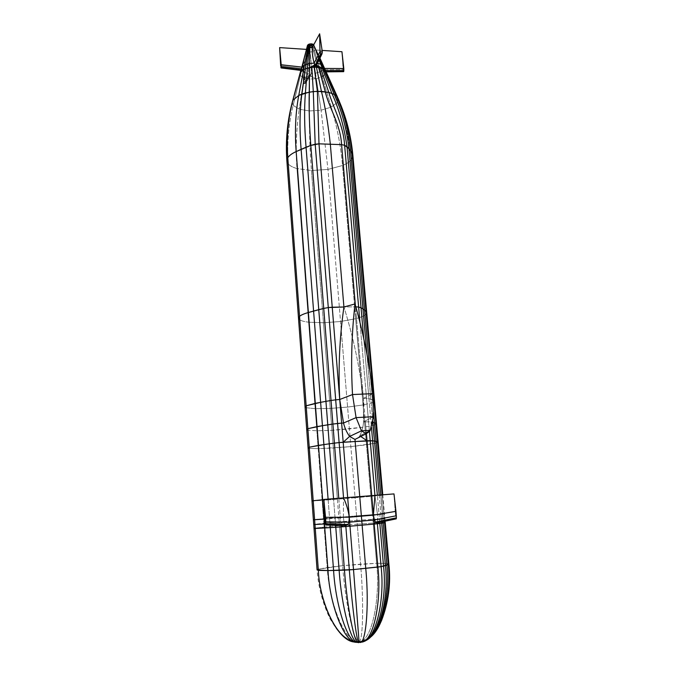 <?xml version="1.0" encoding="UTF-8"?>
<svg xmlns="http://www.w3.org/2000/svg" width="676" height="676" viewBox="0 0 676 676"><rect width="100%" height="100%" fill="white"/><g stroke="black" fill="none" stroke-linecap="round" stroke-linejoin="round"><path stroke-width="0.51" stroke-dasharray="3.38 2.54" d="M286.886 160.981L288.23 163.913L318.261 569.226L342.647 565.66L376.642 563.319L386.849 563.412C390.432 593.638 380.926 632.457 365.758 639.606L359.066 641.955C362.412 641.82 365.758 640.561 369.113 638.161C365.758 640.561 362.412 641.82 359.066 641.955L365.758 639.606L374.546 632.339C377.335 628.612 378.23 627.641 381.349 621.067M300.862 70.414L306.473 50.565L300.397 75.56L299.916 73.743L300.397 75.56L293.164 105.304L292.26 102.304L293.164 105.304C288.466 124.688 286.827 144.233 288.23 163.913C289.936 165.831 292.843 167.378 296.967 168.552L311.442 170.521L327.978 169.414L342.529 165.493C346.687 163.769 349.653 161.834 351.419 159.697L386.849 563.412L388.886 563.978L386.849 563.412C390.432 593.638 380.926 632.457 365.758 639.606L361.06 641.22C372.78 637.679 380.301 596.08 376.642 563.319C380.301 596.08 372.78 637.679 361.06 641.22L359.539 641.456C363.299 638.744 363.57 597.162 360.561 564.147C363.57 597.162 363.299 638.744 359.539 641.456L358.348 641.549C352.965 639.589 344.878 598.733 342.647 565.66C344.878 598.733 352.965 639.589 358.348 641.549L356.641 641.541C343.636 639.893 328.823 600.33 327.243 567.51C328.823 600.33 343.636 639.893 356.641 641.541L349.484 639.733C333.724 633.006 319.596 597.964 318.261 569.226C319.596 597.964 333.724 633.006 349.484 639.733C343.94 636.902 339.335 632.905 335.659 627.725L329.956 618.582C322.596 603.127 318.303 586.903 317.086 569.91M355.551 642.006L357.131 642.082L355.551 642.006M357.097 642.166L359.066 641.955L357.097 642.166M358.179 642.2L359.066 641.955L358.179 642.2M359.117 641.972L360.376 642.006L359.117 641.972M361.626 641.845L359.066 641.955L361.626 641.845M364.296 641L359.066 641.955L367.888 639.048L359.066 641.955L364.296 641M300.795 70.456L280.92 67.532L300.871 70.093L301.293 68.428L280.675 65.851L301.293 68.428L301.631 70.465L300.397 75.56L303.837 77.968L304.623 72.594L303.837 77.968L309.667 79.1L303.837 77.968L300.397 75.56L300.448 71.74L300.397 75.56L293.164 105.304L299.24 109.191L309.414 110.957L321.058 110.205L331.24 107.129C337.087 126.733 340.848 146.185 342.529 165.493L372.468 514.647L382.506 513.954L383.258 522.472L377.377 522.768L385.235 522.531L383.258 522.472L386.849 563.412L376.642 563.319L373.186 523.03L376.642 522.81L373.186 523.03L376.642 563.319L360.561 564.147L357.258 524.187L373.186 523.03L372.856 519.236L384.889 518.627L384.264 518.771L384.39 520.267L384.264 518.771L382.861 518.999L383.005 520.554L382.861 518.999L381.34 519.227L381.484 520.858L381.34 519.227L377.74 519.236L396.297 515.78L395.646 515.813L395.181 511.386L395.959 511.335L395.181 511.386L393.99 493.911L395.181 511.386L377.462 514.36L374.935 495.415L377.369 495.263L374.935 495.415L377.462 514.36L395.181 511.386L395.942 517.867L396.373 517.841L395.646 515.813L377.74 519.236L377.462 514.36L379.05 514.613L377.369 495.263L379.05 514.613L377.462 514.36L377.681 521.542L395.959 517.926L377.681 521.542L377.74 519.236L379.473 519.472L379.05 514.613L379.625 521.23M306.101 50.624L301.293 68.428L301.631 70.465L304.623 72.594L308.357 73.481L308.89 75.805L303.837 77.968L299.24 109.191L303.837 77.968L308.89 75.805L309.684 76.684L308.89 75.805L303.921 83.435L304.623 84.137L310.504 75.898L309.684 76.684L311.095 73.642C311.602 66.442 311.197 59.218 309.87 51.968L312.346 51.815L316.351 78.678L309.667 79.1L309.414 110.957L309.684 76.684L304.623 84.137L309.684 76.684L309.667 79.1L316.351 78.678L321.058 110.205L327.978 169.414L355.077 497.739L380.884 495.381L382.506 513.954L384.475 513.904L383.841 514.022L384.264 518.771L379.473 519.472L379.718 522.294M298.505 318.244L299.789 319.875L288.23 163.913C286.827 144.233 288.466 124.688 293.164 105.304L299.24 109.191L309.414 110.957C309.262 131.49 309.938 151.348 311.442 170.521L337.4 499.184L355.077 497.739L356.573 515.872L372.468 514.647L372.856 519.236L384.264 518.771L383.841 514.022L382.447 514.199L382.861 518.999L382.447 514.199L380.918 514.394L381.34 519.227L380.918 514.394L379.05 514.613L380.918 514.394L379.236 495.178L377.36 495.221L379.236 495.178L380.918 514.394L382.447 514.199L380.774 495.128L379.228 495.077L380.774 495.128L382.447 514.199L383.841 514.022L382.177 495.085L383.841 514.022L384.475 513.904L385.024 520.14M288.23 163.913C289.936 165.831 292.843 167.378 296.967 168.552C295.522 149.185 296.282 129.395 299.24 109.191C296.282 129.395 295.522 149.185 296.967 168.552L318.219 448.67L350.861 446.633L376.287 443.059L380.884 495.381L382.81 495.102L380.774 495.128L382.81 495.102L384.475 513.904L372.468 514.647L373.186 523.03L357.258 524.187L360.561 564.147L342.647 565.66L339.487 525.666L345.157 525.176L339.487 525.666L342.647 565.66L327.243 567.51L324.176 527.094L339.487 525.666L339.191 521.897L356.953 520.427L357.258 524.187L347.422 524.99L357.258 524.187L356.953 520.427L372.856 519.236L356.953 520.427L356.573 515.872L372.468 514.647L370.896 496.353L382.785 494.798M306.718 429.564L307.96 430.206L316.867 430.789L331.958 430.325L364.947 427.004L366.476 444.833L376.287 443.059L378.146 442.146L376.287 443.059L374.698 424.959L376.532 423.818L374.698 424.959L364.947 427.004L374.698 424.959L372.738 402.575L374.538 401.172L372.738 402.575L363.063 404.958L372.738 402.575L365.057 315.058L366.73 312.633L365.057 315.058C363.147 316.351 360.021 317.568 355.669 318.717C360.021 317.568 363.147 316.351 365.057 315.058L351.419 159.697L352.88 155.556L351.419 159.697C349.653 140.093 344.963 121.012 337.341 102.465L338.093 98.417M366.476 444.833L370.896 496.353L355.077 497.739L356.953 520.427L339.191 521.897L339.487 525.666L324.176 527.094L327.243 567.51L318.261 569.226L315.21 528.125L324.176 527.094L323.88 523.292L339.191 521.897L338.828 517.343L356.573 515.872L338.828 517.343L339.191 521.897L323.88 523.292L324.176 527.094L315.21 528.125L314.923 524.255L323.88 523.292L323.534 518.686L338.828 517.343L337.4 499.184L355.077 497.739L350.861 446.633L366.476 444.833M305.045 406.884L306.296 407.738L315.185 408.676L330.226 408.431L347.599 407.079L363.063 404.958L364.947 427.004L349.399 428.947L350.861 446.633L333.352 448.027L338.828 517.343L323.534 518.686L323.88 523.292L314.923 524.255L314.577 519.565L323.534 518.686L322.139 500.341L337.4 499.184L322.139 500.341L323.534 518.686L313.377 519.751M306.439 49.382L307.572 46.044L309.912 47.016L311.611 46.914L313.943 45.647L313.943 44.827L310.757 45.436L313.748 44.574L310.757 45.436L313.461 44.354L310.757 45.436L313.089 44.16L310.757 45.436L311.602 43.839L310.757 45.436L309.887 43.948L310.757 45.436L309.346 44.075L310.757 45.436L308.847 44.244L310.757 45.436L308.408 44.447L310.757 45.436L307.563 45.216L310.757 45.436L308.433 46.695L310.757 45.436L309.912 47.016L310.757 45.436L311.611 46.914L310.757 45.436L313.089 46.407L313.943 45.647L310.757 45.436L307.572 46.044L309.912 47.016L313.089 46.407L310.757 45.436L307.572 46.044L307.462 45.554L301.631 70.465L304.623 72.594L307.724 51.511L304.623 72.594L308.357 73.481L308.89 75.805L303.921 83.435L305.222 83.503L310.504 75.898L316.351 78.678L321.058 110.205L309.414 110.957C309.262 131.49 309.938 151.348 311.442 170.521L296.967 168.552L308.628 322.19C304.42 321.675 301.471 320.906 299.789 319.875C301.471 320.906 304.42 321.675 308.628 322.19L323.466 322.765L340.535 321.506L355.669 318.717L363.063 404.958L347.599 407.079L349.399 428.947L331.958 430.325L333.352 448.027L318.219 448.67L322.139 500.341L313.199 500.916L322.139 500.341L318.219 448.67L309.304 448.382L318.219 448.67L316.867 430.789L331.958 430.325L330.226 408.431L347.599 407.079L340.535 321.506L355.669 318.717L342.529 165.493C346.687 163.769 349.653 161.834 351.419 159.697C349.653 140.093 344.963 121.012 337.341 102.465L337.637 97.403M310.419 76.008L316.351 78.678L322.173 76.811L331.24 107.129L321.058 110.205L327.978 169.414L340.535 321.506L323.466 322.765L330.226 408.431L315.185 408.676L316.867 430.789L307.96 430.206L313.199 500.916L311.991 500.924M310.504 75.898L311.095 73.642L315.54 73.236L312.346 51.815L309.87 51.968L309.912 47.016L309.87 51.968L307.724 51.511L308.433 46.695L307.724 51.511L306.473 50.565L309.87 51.968L303.076 64.592L303.321 81.568L303.076 64.592L305.527 81.695L311.095 73.642C311.602 66.442 311.197 59.218 309.87 51.968L308.357 73.481L303.321 81.568L305.527 81.695L303.076 64.592L309.87 51.968L308.357 73.481L303.321 81.568L303.921 83.435L303.321 81.568L305.527 81.695L304.623 84.137L303.921 83.435L305.222 83.503L305.527 81.695L311.095 73.642L315.54 73.236L316.351 78.678L322.173 76.811L320.618 71.588L322.173 76.811L325.604 73.971L322.173 76.811L331.24 107.129C337.087 126.733 340.848 146.185 342.529 165.493L327.978 169.414L311.442 170.521L323.466 322.765L308.628 322.19L315.185 408.676L306.296 407.738L307.96 430.206M317.078 569.885L318.261 569.226M314.019 528.387L315.21 528.125M313.732 524.483L314.923 524.255M308.079 447.901L309.304 448.382M299.789 319.875L306.296 407.738M329.972 523.587L330.091 525.125L329.972 523.587L325.545 523.892L329.972 523.587L329.601 518.703L325.038 519.041L329.601 518.703L329.972 523.587L335.465 523.207L335.626 525.277L335.465 523.207L329.972 523.587M328.105 499.277L329.601 518.703L335.076 518.306L335.465 523.207L340.721 522.835L340.924 525.429L340.721 522.835L335.465 523.207L335.076 518.306L329.601 518.703L328.105 499.277L323.872 499.674L333.555 498.778L335.076 518.306L340.332 517.909L340.721 522.835L340.332 517.909L335.076 518.306L333.555 498.778L328.105 499.277M333.547 498.677L338.777 498.305L340.332 517.909L338.777 498.305L333.547 498.677M338.769 498.263L343.552 497.891L338.769 498.263M343.366 517.267L340.332 517.909L343.366 517.267L343.552 497.891L343.366 517.267L344.042 522.151L340.721 522.835L344.042 522.151L343.366 517.267L324.902 517.334L343.366 517.267M345.656 525.565L344.735 524.432L343.146 525.489L344.735 524.432L345.774 525.573M344.726 524.407L344.042 522.151L325.3 521.872L344.042 522.151L344.726 524.407M363.384 398.384L372.899 393.635L363.384 398.384C359.75 367.372 353.261 336.91 343.923 307.005L355.517 306.811L343.923 307.005C353.261 336.91 359.75 367.372 363.384 398.384L355.517 306.811L365.395 421.824L363.536 421.925L373.313 416.703L363.536 421.925L363.384 398.384L365.395 421.824L363.536 421.925L363.384 398.384L366.536 398.392L369.426 431.736L368.564 421.773L365.395 421.824L366.417 433.722L365.395 421.824L370.989 421.985L371.454 427.342L370.989 421.985L368.564 421.773L366.536 398.392L363.384 398.384M359.548 436.282L358.508 437.634L359.801 435.834L360.764 436.493L359.801 435.834L370.262 430.308L359.801 435.834C361.956 431.499 363.206 426.86 363.536 421.925C363.206 426.86 361.956 431.499 359.801 435.834L369.814 431.161M355.39 305.349L355.804 306.836L355.39 305.349M377.309 522.802L396.246 518.872M377.673 521.627L378.746 522.506L377.673 521.627M368.961 398.705L370.989 421.985L372.637 422.314L370.989 421.985L368.961 398.705L366.536 398.392L360.021 323.069L366.536 398.392L368.961 398.705L363.781 339.149L368.961 398.705L370.854 399.229L372.789 421.351L370.854 399.229L368.961 398.705M366.899 354.021L370.854 399.229L372.417 399.871L373.541 412.673L372.417 399.871L370.854 399.229L366.899 354.021M369.772 369.78L372.417 399.871L373.372 400.327L372.417 399.871L369.772 369.78M331.24 107.129L337.341 102.465L325.604 73.971L337.341 102.465L331.24 107.129M325.604 73.971L326.085 72.569L325.604 73.971L324.725 71.825L325.604 73.971M315.033 48.123L319.562 58.964L315.033 48.123L319.106 59.927L314.501 47.852L312.337 47.388L316.968 63.274L322.317 51.917L316.968 63.274L312.337 47.388L314.501 47.852L313.495 45.233L319.832 58.389L315.033 48.123M343.695 71.639L324.167 71.479L322.173 76.811L324.167 71.479L324.725 71.825L323.128 69.738L315.734 49.99L322.342 50.43L315.734 49.99L323.897 68.428L323.897 66.916L323.897 68.428L324.581 68.437L323.897 68.428L324.624 70.71L325.68 70.862L324.624 70.71L325.612 70.71L324.624 70.71L324.725 71.825L326.102 71.808L324.725 71.825L323.897 68.428L315.734 49.99L315.734 48.807L319.951 58.153L313.791 44.684L319.934 58.187M343.138 69.62L343.805 68.546L343.138 69.62L341.946 51.722L343.433 71.267L343.83 70.642L343.433 71.267L343.138 69.62L323.128 69.738L343.138 69.62M313.901 44.76L315.734 49.99L313.943 44.827L310.757 45.436L313.943 45.647L315.734 49.99L314.492 51.089L313.089 46.407L314.492 51.089L312.346 51.815L311.611 46.914L312.346 51.815L315.734 49.99L323.128 69.738L320.618 71.588L314.492 51.089L320.618 71.588L315.54 73.236L320.618 71.588L323.128 69.738L324.167 71.479L343.577 71.639M316.757 64.879L316.968 63.274L317.483 63.341L316.968 63.274L316.757 64.879L319.875 58.313M324.573 71.867L326.128 71.85M305.197 83.562L308.036 79.447M316.858 64.55L322.055 53.657"/><path stroke-width="1.01" d="M381.349 621.067C388.489 602.629 390.998 583.599 388.886 563.978L388.277 564.435C391.548 592.911 383.376 629.102 369.113 638.161C383.376 629.102 391.548 592.911 388.277 564.435L386.9 565.009C390.28 594.407 381.923 631.283 367.888 639.048C381.923 631.283 390.28 594.407 386.9 565.009L385.396 565.584C389.241 598.099 378.999 637.485 364.296 641C378.999 637.485 389.241 598.099 385.396 565.584L383.537 566.142C387.441 599.494 377.419 639.158 363.409 641.372C377.419 639.158 387.441 599.494 383.537 566.142L381.103 566.64C385.185 601.834 374.969 642.31 361.626 641.845C374.969 642.31 385.185 601.834 381.103 566.64L377.876 567.063C382.016 603.676 372.476 644.549 360.376 642.006C372.476 644.549 382.016 603.676 377.876 567.063L365.741 568.313C369.51 606.871 365.657 647.608 359.117 641.972C365.657 647.608 369.51 606.871 365.741 568.313L353.506 569.564L359.066 641.955L358.348 641.549L359.066 641.955L357.131 642.082L359.066 641.955C357.739 648.707 352.28 608.856 349.331 569.893L344.464 570.138C347.058 607.225 354.824 646.552 358.652 642.175C354.824 646.552 347.058 607.225 344.464 570.138L339.149 570.316C341.448 606.702 351.748 645.757 358.179 642.2C351.748 645.757 341.448 606.702 339.149 570.316L333.589 570.451C335.609 606.33 348.495 645.2 357.646 642.192C348.495 645.2 335.609 606.33 333.589 570.451L327.995 570.578C329.744 606.059 345.216 644.786 357.097 642.166C345.216 644.786 329.744 606.059 327.995 570.578L318.354 570.367C319.647 604.471 338.82 642.884 355.551 642.006C338.82 642.884 319.647 604.471 318.354 570.367L317.078 569.885L318.261 569.226M349.484 639.733L353.295 641.262L349.484 639.733M338.093 98.417L341.414 106.495C347.498 122.094 351.317 138.445 352.88 155.556L376.532 423.818L374.428 422.838L373.541 412.673L374.428 422.838L372.873 422.356L372.789 421.351L374.512 441.073L372.628 440.811L371.454 427.342L372.628 440.811L355.154 441.512L367.026 440.794L374.183 524.077L345.858 526.553L349.991 526.215L353.506 569.564L349.331 569.893C352.28 608.856 357.739 648.707 359.066 641.955L353.506 569.564L327.995 570.578L317.086 569.91M385.024 520.14L385.235 522.531L384.602 522.7L388.277 564.435L381.103 566.64L353.506 569.564L349.991 526.215L347.92 524.483L325.553 523.976L324.902 517.334L323.855 499.446L343.552 497.891L323.855 499.446L325.536 517.301L324.902 517.334L323.855 499.446L325.536 517.301L324.902 517.334L325.3 521.872L325.832 521.855L325.536 517.301L349.264 517.199C348.377 510.65 346.475 504.22 343.552 497.891L347.667 497.553L343.552 497.891C346.475 504.22 348.377 510.65 349.264 517.199L325.536 517.301L325.832 521.855L325.3 521.872L325.79 525.007L345.774 525.573L349.331 569.893L345.858 526.553L341.042 526.9L344.464 570.138L341.042 526.9L335.778 527.255L339.149 570.316L335.778 527.255L330.285 527.618L333.589 570.451L330.285 527.618L324.759 527.973L327.995 570.578L324.759 527.973L315.253 528.455L318.354 570.367L315.253 528.455L314.019 528.387L315.21 528.125M396.229 518.872L396.373 517.841L375.518 522.066L377.309 522.802L375.518 522.066L374.183 524.077L377.394 523.773L377.309 522.802L396.246 518.872L377.309 522.802L377.394 523.773L381.695 523.207L381.484 520.858L381.695 523.207L383.216 522.954L383.005 520.554L383.216 522.954L384.602 522.7L384.39 520.267L384.602 522.7L385.235 522.531L388.886 563.978L388.277 564.435L384.602 522.7L383.216 522.954L386.9 565.009L383.216 522.954L381.695 523.207L385.396 565.584L381.695 523.207L379.819 523.477L383.537 566.142L379.819 523.477L377.394 523.773L381.103 566.64L377.394 523.773L374.183 524.077L377.876 567.063L374.183 524.077L362.133 525.142L365.741 568.313L362.133 525.142L349.991 526.215L349.661 522.142L325.832 521.855L325.79 525.007L325.832 521.855L348.968 522.193L349.264 517.199L347.667 497.553L349.661 522.142L349.264 517.199L348.968 522.193L347.92 524.483L325.9 523.959L325.807 525.015L345.774 525.573L325.824 525.007M341.414 106.495C347.067 121.35 350.624 137 352.103 153.435L352.88 155.556L352.103 153.435L366.012 311.45L366.73 312.633L366.012 311.45L373.853 400.547L374.538 401.172L373.853 400.547L375.856 423.337L376.532 423.818L378.146 442.146L377.487 441.783L382.151 494.849L377.487 441.783L376.059 441.411L380.757 494.959L376.059 441.411L374.512 441.073L379.228 495.077L374.512 441.073L372.628 440.811L377.36 495.221L372.628 440.811L370.203 440.693L374.935 495.415L359.75 496.598L362.133 525.142L361.795 521.086L348.968 522.193L347.92 524.483L345.774 525.573L347.92 524.483L349.991 526.215L349.661 522.142L373.836 520.038L361.795 521.086L361.39 516.168L349.264 517.199L373.414 515.146L361.39 516.168L359.75 496.598L347.667 497.553L343.188 442.239L339.115 442.586L343.552 497.891L339.115 442.586L334.4 443.135L338.769 498.263L334.4 443.135L329.254 443.828L333.547 498.677L329.254 443.828L323.889 444.605L328.088 499.108L323.889 444.605L318.489 445.399L324.759 527.973L314.019 528.387L317.078 569.885M337.637 97.403L319.951 58.153L341.439 106.554C347.075 121.393 350.624 137.017 352.103 153.435L377.487 441.783L374.512 441.073L372.637 422.314L374.428 422.838L376.059 441.411L374.428 422.838L375.856 423.337L377.487 441.783L378.146 442.146L382.785 494.798M376.642 522.81L377.377 522.768L376.642 522.81M345.157 525.176L347.422 524.99L345.157 525.176M341.439 106.554L337.383 97.006L336.352 95.865C343.923 112.715 348.672 131.102 350.582 151.035L352.103 153.435L348.951 148.703L344.625 145.264L341.583 144.647L318.996 143.836L310.808 145.424L296.164 151.585C291.998 153.469 289.201 155.514 287.79 157.719L313.199 500.73L311.991 500.924L313.199 500.916L314.577 519.565L313.377 519.751L313.732 524.483L314.923 524.255M319.934 58.187L336.352 95.865L334.409 94.479L328.781 92.367L317.39 91.285L309.236 92.122L298.758 95.417C295.539 112.503 294.668 131.228 296.164 151.585L322.621 499.784L323.872 499.674L313.199 500.73L315.253 528.455L314.957 524.517L313.732 524.483L314.019 528.387M281.106 67.946L300.862 70.414L300.305 72.493L303.651 69.586L300.305 72.493L301.285 69.324L281.241 66.89L281.131 67.913L300.862 70.414L281.064 67.938L279.627 47.607L306.456 49.382L307.69 48.275L308.408 44.447L307.563 45.216L308.408 44.447L307.69 48.275L308.332 47.971L305.408 68.791L303.651 69.586L307.69 48.275L308.332 47.971L306.008 64.524L307.741 63.95L309.05 47.726L308.332 47.971L308.847 44.244L308.408 44.447L308.847 44.244L308.332 47.971L309.05 47.726L309.346 44.075L308.847 44.244L309.346 44.075L309.05 47.726L309.845 47.54L309.887 43.948L309.346 44.075L309.887 43.948L309.845 47.54L309.05 47.726L307.741 63.95L309.625 63.51L307.741 63.95L307.403 68.141L309.566 67.642L309.236 92.122L309.845 47.54L312.337 47.388L311.602 43.839L309.887 43.948L313.089 44.16L313.495 45.233L313.089 44.16L313.816 44.641L311.602 43.839L312.337 47.388L319.647 33.8L312.337 47.388C312.016 52.551 312.633 57.79 314.171 63.096L309.625 63.51L314.171 63.096L319.976 51.765L314.171 63.096L315.109 64.778L309.566 67.642L315.109 64.778L314.171 63.096C312.633 57.79 312.016 52.551 312.337 47.388L309.845 47.54L309.566 67.642L311.847 67.313L313.284 91.547L311.847 67.313L315.362 65.048L320.618 53.742L319.976 51.765L319.647 33.8L322.317 51.917L319.976 51.765L319.647 33.8L322.317 51.917L319.976 51.765L320.618 53.742L315.362 65.048L311.847 67.313L314.163 67.169L317.39 91.285L314.163 67.169L315.675 65.293L320.618 53.742L322.004 53.835L322.317 51.917L322.004 53.835L320.618 53.742L315.362 65.048L320.804 54.063L322.004 53.835L320.804 54.063L321.869 54.139L316.621 65.124L322.351 68.411L331.857 93.305L322.351 68.411L316.621 65.124L321.869 54.139L321.049 54.35L321.666 54.393L316.41 65.335L320.601 67.845L328.781 92.367L320.601 67.845L316.41 65.335L318.607 67.439L325.266 91.708L318.607 67.439L316.064 65.42L321.666 54.393L321.049 54.35L316.064 65.42L314.163 67.169L316.436 67.211L321.43 91.344L316.064 65.42L321.37 54.494L316.064 65.42L316.436 67.211L322.351 68.411L320.745 64.195L322.351 68.411L323.812 69.121L334.409 94.479L322.013 64.828L320.745 64.195L319.106 59.927L320.745 64.195L322.013 64.828L323.812 69.121L324.936 69.958L336.352 95.865L337.383 97.006L325.536 70.659L322.993 65.564L322.013 64.828L319.562 58.964L322.013 64.828L322.993 65.564L319.832 58.389L324.936 69.958L320.601 67.845L316.436 67.211L311.847 67.313L305.408 68.791L301.859 94.082C299.679 110.653 299.434 129.074 301.124 149.354L322.427 425.694L317.061 426.59L318.489 445.399L309.236 447.199L313.199 500.73L322.621 499.784L324.091 519.109L325.038 519.041L313.377 519.751L314.602 519.734L314.957 524.517L313.732 524.483M300.862 70.414L301.285 69.324L303.651 69.586L298.758 95.417L303.651 69.586L305.408 68.791L301.859 94.082L305.391 92.975C304.158 109.005 304.386 127.088 306.059 147.224L310.808 145.424L323.728 308.425L328.291 307.563L323.728 308.425L310.808 145.424C309.371 125.44 308.847 107.678 309.236 92.122C308.847 107.678 309.371 125.44 310.808 145.424L315.185 144.208L328.291 307.563L332.237 307.208L318.996 143.836L315.185 144.208L313.284 91.547L315.185 144.208L335.693 399.837L339.724 399.491L332.237 307.208L343.923 307.005L328.291 307.563L335.693 399.837L339.724 399.491L352.517 394.556L339.724 399.491L343.526 423.015L337.586 423.463L339.115 442.586L355.154 441.512L359.75 496.598L355.154 441.512L343.188 442.239L349.593 436.442C346.712 432.378 344.692 427.908 343.526 423.015L341.634 423.117L339.724 399.491C338.177 368.057 339.58 337.231 343.923 307.005L355.001 303.946C363.418 333.31 369.383 363.206 372.899 393.635L352.517 394.556C350.802 363.772 351.63 333.572 355.001 303.946C363.418 333.31 369.383 363.206 372.899 393.635L352.517 394.556L356.083 417.624L343.526 423.015L339.724 399.491L343.188 442.239L349.593 436.442C346.712 432.378 344.692 427.908 343.526 423.015L356.083 417.624L373.313 416.703L372.899 393.635L373.313 416.703L356.083 417.624L361.466 430.815L349.593 436.442L354.976 439.417L355.154 441.512L354.976 439.417L349.593 436.442L361.466 430.815L370.262 430.308L373.313 416.703L370.262 430.308L361.466 430.815L366.147 433.772L369.814 431.161L370.262 430.308L366.147 433.772L354.976 439.417L366.147 433.772L361.466 430.815L356.083 417.624L352.517 394.556C350.802 363.772 351.63 333.572 355.001 303.946L343.923 307.005L330.336 144.241L318.996 143.836L317.39 91.285L318.996 143.836L339.724 399.491C338.177 368.057 339.58 337.231 343.923 307.005L330.336 144.241C328.139 124.299 325.173 106.664 321.43 91.344C325.173 106.664 328.139 124.299 330.336 144.241L341.583 144.647L355.39 305.349L341.583 144.647C340.501 124.207 328.899 107.695 325.266 91.708C328.899 107.695 340.501 124.207 341.583 144.647L344.625 145.264L358.635 307.056L361.043 307.783L363.781 339.149L361.043 307.783L358.635 307.056L344.625 145.264C343.34 124.84 333.598 108.523 328.781 92.367C333.598 108.523 343.34 124.84 344.625 145.264L347.025 146.7L361.043 307.783L362.953 308.864L366.899 354.021L362.953 308.864L361.043 307.783L347.025 146.7C344.177 126.919 339.115 109.123 331.857 93.305C339.115 109.123 344.177 126.919 347.025 146.7L348.951 148.703L362.953 308.864L364.541 310.132L369.772 369.78L364.541 310.132L362.953 308.864L348.951 148.703C346.661 128.854 341.819 110.779 334.409 94.479C341.819 110.779 346.661 128.854 348.951 148.703L350.582 151.035L364.541 310.132L366.012 311.45L364.541 310.132L350.582 151.035C348.672 131.102 343.923 112.715 336.352 95.865L334.409 94.479L328.781 92.367L321.43 91.344L313.284 91.547L305.391 92.975L307.403 68.141L305.408 68.791L306.008 64.524L304.479 65.217L303.651 69.586L301.285 69.324L306.456 49.382L307.69 48.275L304.479 65.217L307.741 63.95L305.391 92.975C304.158 109.005 304.386 127.088 306.059 147.224L325.933 401.35L315.295 403.344L317.061 426.59L307.859 428.685L309.236 447.199L308.079 447.901L309.304 448.382M345.774 525.573L345.858 526.553L341.042 526.9L343.146 525.489L341.042 526.9L340.924 525.429L341.042 526.9L335.778 527.255L335.626 525.277L335.778 527.255L330.285 527.618L330.091 525.125L330.285 527.618L324.759 527.973L324.455 523.959L314.957 524.517L325.545 523.892L324.455 523.959L324.091 519.109L314.602 519.734L313.199 500.73L311.991 500.924L313.377 519.751M396.246 518.872L396.373 517.841L375.518 522.066L374.369 519.988L373.414 515.146L371.741 495.652L347.667 497.553L341.634 423.117L332.888 424.063L331.02 400.488L325.933 401.35L318.759 309.642L313.588 311.053L301.124 149.354L296.164 151.585C294.668 131.228 295.539 112.503 298.758 95.417L292.911 100.268L300.305 72.493L292.911 100.268L298.758 95.417L301.859 94.082C299.679 110.653 299.434 129.074 301.124 149.354L306.059 147.224L318.759 309.642L323.728 308.425L331.02 400.488L335.693 399.837L337.586 423.463L335.693 399.837L331.02 400.488L323.728 308.425L308.391 312.515L315.295 403.344L306.169 405.794L307.859 428.685L306.718 429.564L307.96 430.206M300.795 70.456L292.7 100.682C287.359 120.066 285.424 140.16 286.886 160.981L305.045 406.884L306.169 405.794L305.045 406.884L306.718 429.564L307.859 428.685L322.427 425.694L323.889 444.605L329.254 443.828L327.767 424.832L329.254 443.828L334.4 443.135L332.888 424.063L322.427 425.694L320.627 402.33L306.169 405.794L299.536 316.343L298.505 318.244L299.536 316.343C301.074 315.033 304.023 313.748 308.391 312.515C304.023 313.748 301.074 315.033 299.536 316.343L287.79 157.719L286.886 160.981L287.79 157.719C286.362 137.667 288.077 118.52 292.911 100.268L292.7 100.682L292.911 100.268C288.077 118.52 286.362 137.667 287.79 157.719C289.201 155.514 291.998 153.469 296.164 151.585L308.391 312.515L313.588 311.053L320.627 402.33L325.933 401.35L327.767 424.832L332.888 424.063L334.4 443.135L339.115 442.586L337.586 423.463L332.888 424.063L331.02 400.488L325.933 401.35L327.767 424.832L322.427 425.694L323.889 444.605L309.236 447.199L308.079 447.901L311.991 500.924M305.045 406.884L306.296 407.738M298.505 318.244L299.789 319.875M344.735 524.432L325.9 523.985L344.735 524.432M354.976 439.417L358.508 437.634L354.976 439.417M367.026 440.794L360.764 436.493L367.026 440.794L366.417 433.722L371.741 495.652L393.99 493.911L374.935 495.415L373.414 515.146L374.935 495.415L370.203 440.693L367.026 440.794M374.369 519.988L373.836 520.038L373.414 515.146L395.959 511.335L393.99 493.911L395.959 511.335L373.414 515.146L374.369 519.988L373.836 520.038L374.183 524.077L375.518 522.066L374.369 519.988L396.297 515.78L395.959 511.335L396.297 515.78L374.369 519.988M396.373 517.841L396.297 515.78L396.373 517.841M377.352 522.785L377.673 521.627L377.309 522.802M379.625 521.23L379.819 523.477L378.746 522.506L379.819 523.477L379.718 522.294M369.426 431.736L370.203 440.693L369.426 431.736M358.635 307.056L360.021 323.069L358.635 307.056L355.804 306.836L358.635 307.056M373.853 400.547L373.372 400.327L373.853 400.547M292.7 100.682L292.26 102.304L292.7 100.682M286.886 160.981L288.23 163.913M343.805 68.546L324.581 68.437L343.805 68.546L341.946 51.722L322.342 50.43L341.946 51.722L343.83 70.642L325.612 70.71L343.83 70.642L343.805 68.546M343.695 71.639L326.102 71.808L343.695 71.639L343.83 70.642L343.577 71.639M300.752 70.456L300.448 71.74L300.752 70.456M281.208 64.752L280.675 65.851L279.627 47.607L281.208 64.752L280.92 67.532L281.208 64.752L279.627 47.607L306.456 49.382L302.003 67.11L281.208 64.752L302.003 67.11L304.479 65.217L302.003 67.11L301.285 69.324L281.241 66.89L281.131 67.913L281.208 64.752M316.757 64.879L319.875 58.313M320.745 64.195L317.483 63.341L320.745 64.195M307.563 45.216L306.456 49.382L307.563 45.216M306.718 429.564L308.079 447.901M326.128 71.85L343.611 71.673M307.529 45.284L306.439 49.382"/></g></svg>
